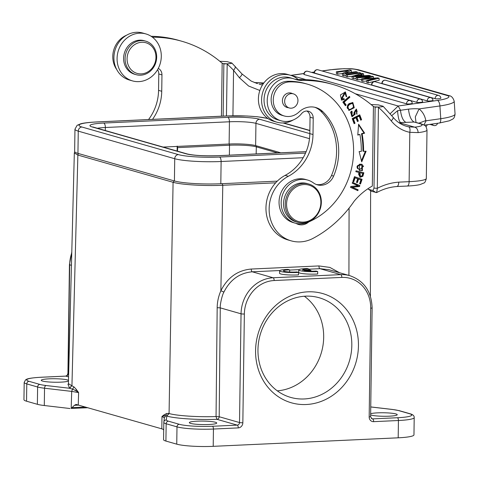 <?xml version="1.0" encoding="UTF-8"?>
<svg xmlns="http://www.w3.org/2000/svg" width="479" height="479" viewBox="0 0 479 479"><rect width="100%" height="100%" fill="white"/><g stroke="black" fill="none" stroke-linecap="round" stroke-linejoin="round"><path stroke-width="0.72" d="M257.965 349.724A51.834 46.505 106 0 0 290.639 397.396A51.834 46.505 106 0 0 347.586 366.201A51.834 46.505 106 0 0 319.14 297.728A51.834 46.505 106 0 0 257.965 349.724M255.57 350.538A56.815 50.978 -74 0 1 333.408 298.183A56.815 50.978 -74 0 1 332.043 395.78A56.815 50.978 -74 0 1 255.57 350.538M304.351 296.238A51.834 46.505 -74 0 1 319.451 358.154A51.834 46.505 -74 0 1 277.299 390.84M398.193 437.812L398.432 420.514A27.411 3.497 -179.2 0 0 414.203 417.568L413.964 434.866A27.411 3.497 0.8 0 1 398.193 437.812L213.203 446.338A27.411 3.497 0.8 0 1 176.751 444.159L165.92 441.063A24.92 3.179 0.8 0 1 163.561 439.674L163.806 422.376A24.92 3.179 -179.2 0 1 163.806 422.328A2.491 2.473 6.9 0 1 166.333 419.897L166.794 416.083C175.158 418.532 198.27 420.017 216.897 419.311L216.047 416.55C198.605 417.215 176.913 415.814 169.069 413.527L166.794 416.083L165.644 415.742L164.339 417.886L161.986 416.431L161.812 428.843L163.243 429.352L163.698 430.118M177.529 151.184L177.595 147.622L177.194 146.107M177.104 151.065L177.188 146.418M78.251 404.947L78.616 392.594L71.694 391.391L71.185 408.419L74.401 405.306L76.197 404.462L161.812 428.843M75.868 404.438L76.197 404.462M71.185 408.419L87.986 407.731M68.581 376.895L65.874 376.123L41.056 377.266A24.92 3.179 -179.2 0 0 29.075 381.332A2.491 2.233 106 0 0 26.782 383.907A27.411 3.497 -179.2 0 1 24.189 382.38L23.95 399.678A27.411 3.497 0.8 0 0 26.543 401.204L37.374 404.306A24.92 3.179 0.8 0 0 44.296 405.527L69.994 408.521M370.692 410.437L370.74 407.354M370.632 414.934A13.705 1.748 0.8 0 0 389.337 416.179A13.705 1.748 0.8 0 0 397.223 414.706A13.705 1.748 0.8 0 0 377.697 412.85A13.705 1.748 0.8 0 0 370.65 413.736M371.429 418.55L372.59 418.88L397.408 417.736A2.491 1.054 -92.6 0 1 398.432 420.514L373.614 421.658A4.982 4.473 106 0 1 369.171 416.922L370.692 308.183A32.392 29.069 -74 0 0 341.814 277.413A2.491 1.054 -92.6 0 0 340.791 274.635L319.954 268.677L329.013 269.731M298.752 269.916L298.716 272.383A12.46 1.593 0.8 0 0 299.896 273.078A12.46 1.593 0.8 0 0 315.2 274.12A12.46 1.593 0.8 0 0 317.667 274.006L317.697 271.533L316.104 271.078A8.7 1.108 0.8 0 1 304.351 270.671L310.913 270.366L309.314 269.911L302.758 270.21A8.7 1.108 0.8 0 1 302.554 269.97A8.7 1.108 0.8 0 1 308.799 268.988L307.183 268.527A12.46 1.593 -179.2 0 0 298.752 269.916A12.46 1.593 -179.2 0 0 299.932 270.611A12.46 1.593 -179.2 0 0 317.697 271.533M279.604 270.797L279.574 273.264A12.46 1.593 0.8 0 0 280.748 273.958A12.46 1.593 0.8 0 0 296.052 275A12.46 1.593 0.8 0 0 298.519 274.886L298.555 272.413A12.46 1.593 -179.2 0 1 280.784 271.491A12.46 1.593 -179.2 0 1 279.604 270.797A12.46 1.593 -179.2 0 1 288.041 269.408L289.657 269.869L289.627 272M341.814 277.413L274.132 280.532A32.392 29.069 -74 0 0 244.356 314.008A2.491 0.317 -179.2 0 1 241.045 313.811L220.268 307.871C219.885 304.913 222.16 294.801 223.921 292.07C230.189 279.67 239.644 272.916 252.277 271.803L273.108 277.76L340.791 274.635A34.889 31.303 -74 0 1 349.898 275.694C364.112 280.772 371.518 291.513 372.123 307.919A2.491 0.317 -179.2 0 1 370.692 308.183M217.179 307.686L216.047 416.55L219.19 416.736L220.268 307.871L217.173 307.686C217.262 301.848 218.496 296.208 220.873 290.765L223.921 292.07M279.784 270.533L252.277 271.803A2.491 1.054 -92.6 0 1 251.253 269.048C237.554 270.264 227.369 277.622 220.693 291.142M76.347 389.475L75.748 390.654L78.616 392.594L76.347 389.475L74.059 386.978L71.94 385.757L77.867 155.064L173.081 182.289L169.069 413.527M208.856 424.502A13.705 1.748 0.8 0 0 216.742 423.029A13.705 1.748 0.8 0 0 197.222 421.173A13.705 1.748 0.8 0 0 189.337 422.646A13.705 1.748 0.8 0 0 208.856 424.502M166.752 413.479L164.381 414.646L164.189 415.94L165.632 415.706M164.201 415.952L161.986 416.431L164.393 414.628M166.692 416.029L168.877 413.473L166.716 413.485M166.734 413.479L165.656 415.742M74.059 386.978L72.515 389.074L75.718 390.636M68.228 384.403L69.449 388.247L72.557 389.128M68.491 380.41A13.705 1.748 0.8 0 0 49.127 378.829A13.705 1.748 0.8 0 0 41.242 380.302A13.705 1.748 0.8 0 0 60.767 382.152A13.705 1.748 0.8 0 0 68.473 380.955M72.527 389.116L71.694 391.391L44.535 388.224A2.491 1.551 96.7 0 1 46.134 385.529L69.449 388.247L71.754 385.697L69.718 388.301M71.754 385.697L68.431 383.667M308.799 268.988L308.787 269.934M310.901 271.192L310.913 270.366M289.657 269.869A8.7 1.108 0.8 0 0 283.412 270.851A8.7 1.108 0.8 0 0 284.233 271.336A8.7 1.108 0.8 0 0 296.956 271.958L298.555 272.413M288.843 94.291A7.353 6.598 106 0 0 284.646 101.578A7.353 6.598 106 0 0 289.28 107.973A7.353 6.598 106 0 0 293.753 107.524A7.353 6.598 106 0 0 297.95 100.237A7.353 6.598 106 0 0 293.322 93.836A7.353 6.598 106 0 0 288.843 94.291M280.76 152.795L255.63 145.61A19.932 2.545 0.8 0 0 229.124 144.023L163.123 147.065M277.287 181.14L220.807 183.744A34.889 4.455 -179.2 0 1 174.416 180.966L77.945 153.382A34.889 4.455 -179.2 0 1 74.646 151.436L74.958 129.192A34.889 4.455 -179.2 0 0 78.257 131.138A3.988 3.575 106 0 1 81.921 127.019L178.392 154.603A30.901 3.946 0.8 0 0 219.484 157.064L305.536 153.094M187.187 153.945C193.971 155.501 204.15 156.082 217.717 155.699A3.988 1.682 87.4 0 1 217.957 155.729A23.92 3.054 -179.2 0 1 186.145 153.825A3.988 3.575 106 0 1 187.187 153.945L93.255 127.085A3.988 3.575 106 0 0 92.213 126.965A23.92 3.054 -179.2 0 1 103.715 123.061L227.794 117.343A23.92 3.054 -179.2 0 1 259.606 119.247L309.823 133.605A44.852 40.248 -74 0 1 285.155 175.368A34.889 31.303 106 0 0 265.965 207.844A34.889 31.303 106 0 0 287.963 239.931L291.136 240.835A34.889 31.303 -74 0 1 269.138 208.748A34.889 31.303 -74 0 1 288.328 176.272A44.852 40.248 106 0 0 312.997 134.521L313.224 118.133A7.478 6.706 106 0 0 308.512 111.26A7.478 6.706 106 0 0 301.531 113.679A21.926 19.675 -74 0 1 286.765 121.444A21.926 19.675 -74 0 1 281.041 120.78A21.926 19.675 -74 0 1 267.216 100.614A21.926 19.675 -74 0 1 293.1 78.616A21.926 19.675 -74 0 1 294.603 79.119A24.92 22.357 106 0 0 296.315 79.694A24.92 22.357 106 0 0 302.273 80.466A129.581 116.265 -74 0 1 332.995 84.484A129.581 116.265 -74 0 1 373.434 106.524L372.327 186.044A64.791 58.133 106 0 0 354.191 201.168A114.625 102.847 -74 0 1 313.122 238.314A34.889 31.303 -74 0 1 291.136 240.835M312.997 134.521L309.823 133.611L310.051 117.229L313.224 118.133M306.865 111.026A7.478 6.706 -74 0 1 310.051 117.229M293.1 78.616L289.927 77.706A21.926 19.675 106 0 0 264.043 99.704A21.926 19.675 106 0 0 277.868 119.876L281.041 120.78M332.995 84.484L329.821 83.574A129.581 116.265 106 0 0 299.1 79.556A24.92 22.357 -74 0 1 294.747 79.173M299.519 223.867A12.46 11.179 -74 0 1 296.992 223.891M349.365 96.393L342.838 102.099L345.401 105.715L346.167 105.045L344.15 102.189L349.909 97.159L349.365 96.393M359.891 185.654L352.532 182.343L352.197 183.146L357.981 185.75L350.814 186.469L350.454 187.325L357.813 190.636L358.148 189.834L352.37 187.235L359.531 186.511L359.891 185.654L359.256 185.475L358.897 186.331L359.531 186.511M296.04 223.376A12.46 11.179 106 0 0 298.543 224.477A12.46 11.179 106 0 0 308.757 221.933M364.627 133.18L358.621 124.205L357.777 135.072L359.915 134.479A83.975 75.347 -74 0 1 361.31 151.442L359.13 151.544L361.717 161.854L366.112 151.208L363.567 151.328A86.471 77.586 106 0 0 362.13 133.869L364.627 133.18L363.992 133L361.495 133.689L362.13 133.869M362.082 179.308L354.478 176.655L352.849 181.505L353.741 181.816L355.089 177.829L357.675 178.733L356.466 182.331L357.358 182.637L358.567 179.044L360.897 179.853L359.603 183.697L360.501 184.008L362.082 179.308L361.447 179.128L359.879 183.792M344.335 99.464L343.946 98.548L341.88 99.105L345.12 92.938L345.982 96.321L346.76 96.83L345.407 91.986L340.407 94.914L341.611 100.123L344.335 99.464L341.299 100.009M359.753 114.804L352.215 118.594L354.125 123.684L355.017 123.241L353.442 119.049L356.005 117.762L357.424 121.534L358.31 121.091L356.891 117.313L359.202 116.157L360.717 120.187L361.603 119.744L359.753 114.804M363.202 175.302L362.567 175.122L362.22 176.104L362.854 176.29L363.86 172.799L356.065 170.787L355.831 171.668L359.005 172.482L358.555 174.182L360.172 177.254L362.86 176.29M356.208 110.092L355.574 109.913L354.286 112.32L354.921 112.499L356.208 110.092L357.148 111.068L356.508 113.517L356.963 114.301L356.55 109.158L353.891 112.87L354.083 114.253M354.292 112.32L354.49 114.056L355.125 114.236L354.927 112.499M351.718 111.05L350.586 112.212L352.077 116.726L355.137 114.236M351.55 111.643L352.185 111.823L351.718 111.056M351.538 111.619L351.37 115.349L352.011 115.535L352.173 111.799M354.101 114.247L352.436 115.768L351.993 115.553M354.244 107.715L352.843 102.542L349.059 103.608L347.544 105.236L348.975 110.451L354.244 107.715L353.61 107.535L348.664 110.344M362.447 170.608L362.214 164.387L361.346 164.195L359.292 164.255L359.501 170.488L362.447 170.608L359.19 170.392M349.053 96.668L349.909 97.159M349.275 96.98L343.515 102.009L344.15 102.189M343.515 102.009L345.533 104.859L346.167 105.045M345.533 104.859L345.078 105.26M352.496 182.433L359.256 185.475M358.897 186.331L352.37 187.235M351.736 187.055L358.148 189.834M357.514 189.654L357.214 190.367M358.567 124.893L363.992 133M361.495 133.689A86.471 77.586 -74 0 1 362.932 151.148L363.567 151.328M365.387 151.244L361.453 160.788M357.807 134.707L359.915 134.479M354.466 176.691L361.447 179.128M356.735 182.421L357.933 178.859L358.567 179.044M353.119 181.601L354.454 177.649L355.089 177.829M343.509 98.83L343.7 99.285M345.084 91.914L346.227 96.477M345.12 92.938L344.485 92.752L341.246 98.925L341.88 99.105M359.274 115.044L360.968 119.558L361.603 119.744M360.968 119.558L360.555 119.768M356.891 117.313L356.256 117.133L358.567 115.972L359.202 116.157M356.256 117.133L357.675 120.912L358.31 121.091M357.675 120.912L357.268 121.115M353.442 119.049L352.807 118.87L355.37 117.577L356.005 117.762M352.807 118.87L354.382 123.061L355.017 123.241M354.382 123.061L353.969 123.265M363.22 172.632L362.567 175.116M362.226 176.11L359.861 177.146M355.837 171.65L359.005 172.482M362.082 173.26L359.286 172.542L359.783 176.17L360.418 176.35L359.921 172.721L362.076 173.26M359.286 172.542L359.921 172.721M361.986 175.925L360.418 176.35M362.723 173.446L361.98 175.937M356.226 109.098L356.699 113.84M354.502 114.056L351.766 116.607M351.358 115.373L352.059 115.607M352.52 102.47L353.61 107.535M349.556 104.476L352.131 103.41L351.496 103.225L348.922 104.296M352.131 103.434L351.766 103.302M348.981 104.224C346.545 106.763 346.574 108.476 349.077 109.356M352.047 103.422C354.951 105.625 354.173 107.661 349.712 109.535L348.58 109.272M349.712 109.535C347.209 108.655 347.179 106.949 349.616 104.404M349.538 104.458L348.904 104.278M361.885 164.303L361.813 170.428M361.16 165.135L360.633 164.962C357.352 164.986 356.322 166.177 357.532 168.518L359.711 169.578L358.166 168.698C356.957 166.363 357.987 165.171 361.25 165.123M361.16 165.111L360.525 164.932M361.998 165.279L363.615 166.189M363.597 166.207L359.711 169.578M152.43 37.194A129.581 116.265 -74 0 1 181.733 41.23L178.559 40.32A129.581 116.265 106 0 0 151.136 36.296M157.573 69.7A7.478 6.706 -74 0 1 158.788 73.976L158.561 90.363A44.852 40.248 -74 0 1 148.538 119.552M126.528 35.242A21.926 19.675 106 0 0 112.781 56.45A21.926 19.675 106 0 0 116.72 69.539M158.788 73.976L161.962 74.88A7.478 6.706 106 0 0 158.286 68.407M161.962 74.88L161.734 91.267A44.852 40.248 106 0 1 152.52 119.367M181.733 41.23A129.581 116.265 -74 0 1 222.172 63.27L221.436 116.187M276.97 122.211L273.796 121.301A24.423 21.914 -74 0 1 258.69 95.291A24.423 21.914 -74 0 1 280.85 73.604A24.423 21.914 -74 0 1 287.226 74.341L290.4 75.251A24.423 21.914 106 0 0 284.023 74.508A24.423 21.914 106 0 0 261.863 96.201A24.423 21.914 106 0 0 276.97 122.211A24.423 21.914 106 0 0 283.346 122.947A24.423 21.914 106 0 0 293.172 119.995M298.189 79.556A24.423 21.914 106 0 0 290.4 75.251M128.264 52.636A15.951 14.31 106 0 0 135.785 72.94A15.951 14.31 106 0 0 154.771 63.521A15.951 14.31 106 0 0 147.251 43.212A15.951 14.31 106 0 0 128.264 52.636M155.376 63.851A17.442 15.651 106 0 0 145.676 41.122A17.442 15.651 106 0 0 126.384 51.942A17.442 15.651 106 0 0 136.084 74.664A17.442 15.651 106 0 0 155.376 63.851M136.084 74.664L134.605 74.245A17.442 15.651 -74 0 1 124.905 51.516A17.442 15.651 -74 0 1 144.197 40.703L145.676 41.122M221.939 63.072L223.867 63.893L227.256 63.815L223.867 63.623M223.136 116.11L223.867 63.893M373.207 106.326L375.129 107.146L378.518 107.068L375.129 106.871M367.944 188.726L368.309 189.187M368.363 189.217L371.626 191.361L368.459 189.259L372.901 190.528L373.997 188.121L375.129 107.146M219.831 61.294L227.148 61.641L231.884 63.048L241.901 73.862L251.206 81.089L257.409 83.633M231.591 62.917C232.519 63.282 231.076 63.587 227.256 63.815M371.093 104.548L378.41 104.895L383.146 106.296L392.99 117.151A4.982 1.856 -38.7 0 1 391.217 120.876A131.072 117.606 106 0 0 378.446 107.344L377.308 188.319A62.3 55.899 -74 0 1 398.773 182.146L409.126 181.667A4.982 2.108 87.4 0 1 407.24 186.044C412.772 185.798 417.089 185.295 420.191 184.535L423.729 183.074C424.663 183.092 425.532 181.547 426.328 178.457L427.005 130.019A29.902 3.814 -179.2 0 1 418.131 132.605L409.814 132.318A38.374 34.434 -74 0 1 391.217 120.876M382.853 106.164C383.781 106.536 382.338 106.835 378.518 107.068M226.453 115.96L227.178 64.09A131.072 117.606 106 0 1 233.56 70.299A4.982 1.946 -43.5 0 0 235.069 66.276M259.858 90.477L248.595 86.01L239.38 77.73L233.56 70.299L232.926 115.78M239.38 77.73A4.982 1.311 -40.5 0 0 241.919 73.88M262.444 84.999L259.091 84.142M254.457 82.568L260.211 82.987A24.92 3.179 -179.2 0 1 263.797 83.023M400.923 123.947L400.983 123.241L414.688 127.157L408.743 126.845A33.392 29.961 -74 0 1 406.587 126.324C401.222 124.762 396.69 121.708 392.99 117.151M371.626 191.355L376.674 192.54L377.332 188.427M396.636 186.481C397.911 186.487 398.624 185.044 398.773 182.146M399.049 122.786L400.552 122.534C399.043 121.277 398.049 117.343 397.564 110.727L408.485 109.134C412.904 108.673 416.431 108.601 419.065 108.907A19.932 17.885 -74 0 1 425.789 120.57L426.13 120.78L423.915 124.923M391.738 115.619L397.564 110.727M399.905 123.343A4.982 4.946 -4.1 0 1 400.983 123.241A39.871 5.089 0.8 0 0 400.552 122.534L406.012 122.373C403.186 121.073 401.324 116.978 400.432 110.074L398.175 106.009L390.157 113.745M418.921 123.163L425.789 120.57M406.012 122.373L414.173 122.031L421.035 123.768A4.982 4.473 106 0 0 419.736 123.618A24.92 3.179 -179.2 0 1 414.73 127.157M373.997 188.121L377.308 188.319M372.901 190.534L376.069 192.63M419.736 123.618L414.173 122.031C411.245 120.582 409.347 116.283 408.485 109.134M353.586 76.748L352.017 76.299L362.076 73.401L363.567 73.826L360.591 74.646L364.208 75.676L369.04 75.389L370.53 75.814L353.586 76.748L353.718 78.706L356.154 78.574M353.718 78.706L352.149 78.263L352.017 76.299M352.304 76.215L347.419 76.909L346.083 76.526L345.952 74.562L347.287 74.946L360.795 73.03L359.454 72.646L345.952 74.562M346.024 75.616L343.934 75.91L342.455 75.49L342.323 73.526L343.802 73.946L357.304 72.036L355.969 71.652L345.215 73.179L351.317 70.323L349.838 69.898L336.336 71.814L337.671 72.197L348.305 70.688L342.323 73.526M342.353 73.515L337.803 74.155L336.468 73.778L336.336 71.814M351.418 72.299L351.317 70.323M435.171 98.716A2.988 0.491 -3.8 0 0 438.536 98.77A2.988 0.491 -3.8 0 0 440.854 98.141A2.988 2.988 0 0 0 438.692 95.459A2.988 2.682 106 0 0 437.674 95.393A2.988 2.682 -74 0 0 435.171 98.716L382.2 83.574A2.988 0.491 -3.8 0 1 381.919 83.388A2.988 2.988 0 0 1 385.721 80.316A2.988 2.682 -74 0 0 384.703 80.244A2.988 2.682 106 0 0 382.2 83.574M371.848 85.04A2.988 2.682 106 0 1 374.356 81.711A2.988 2.682 -74 0 1 375.368 81.783A2.988 2.988 0 0 0 371.566 84.855A2.988 0.491 -3.8 0 0 371.848 85.04L427.274 100.889A2.988 0.491 -3.8 0 0 430.645 100.943A2.988 0.491 -3.8 0 0 432.962 100.309A2.988 2.988 0 0 0 430.801 97.632A2.988 2.682 106 0 0 429.783 97.56A2.988 2.682 -74 0 0 427.274 100.889M314.529 73.077A2.988 2.682 106 0 1 317.038 69.754A2.988 2.682 -74 0 1 318.05 69.82A2.988 2.988 0 0 0 314.248 72.892A2.988 0.491 -3.8 0 0 314.529 73.077L416.922 102.356A2.988 0.491 -3.8 0 0 420.293 102.41A2.988 0.491 -3.8 0 0 422.61 101.776A2.988 2.988 0 0 0 420.448 99.099A2.988 2.682 106 0 0 419.43 99.033A2.988 2.682 -74 0 0 416.922 102.356M304.177 74.544A2.988 2.682 106 0 1 306.686 71.221A2.988 2.682 -74 0 1 307.704 71.287A2.988 2.988 0 0 0 303.896 74.359A2.988 0.491 -3.8 0 0 304.177 74.544L406.575 103.823A2.988 0.491 -3.8 0 0 409.94 103.877A2.988 0.491 -3.8 0 0 412.257 103.242A2.988 2.988 0 0 0 410.096 100.566A2.988 2.682 106 0 0 409.078 100.5A2.988 2.682 -74 0 0 406.575 103.823M368.183 82.843L379.188 80.215L379.063 78.257L368.052 80.885L368.183 82.843L366.794 82.448L366.663 80.484L375.566 78.442L362.735 79.364L362.866 81.322L366.704 81.053M362.866 81.322L361.531 80.945L361.4 78.981L370.105 76.838L357.49 77.861L357.621 79.825L361.435 79.514M357.621 79.825L356.208 79.424L356.083 77.46L372.081 76.257L373.416 76.64L373.518 78.179M368.052 80.885L366.663 80.484M362.735 79.364L361.4 78.981M357.49 77.861L356.083 77.46M373.416 76.64L364.639 78.813L377.721 77.873L379.063 78.257M370.53 75.814L370.566 76.371M363.567 73.826L363.681 75.526M359.268 74.999L354.813 76.233L362.088 75.808L359.268 74.999L359.328 75.969M360.843 73.754L360.795 73.03M347.287 74.946L347.419 76.909M357.364 72.946L357.304 72.036M343.802 73.946L343.934 75.91M337.671 72.197L337.803 74.155M316.266 184.469A14.951 13.418 106 0 0 331.504 175.5A56.815 50.978 106 0 0 320.643 111.008A19.932 17.885 106 0 0 314.721 107.266M307.41 84.16A73.263 65.731 -74 0 0 289.609 81.897A17.442 15.651 106 0 0 273.491 97.231A17.442 15.651 106 0 0 284.257 115.978L282.143 115.373A17.442 15.651 -74 0 1 271.377 96.626A17.442 15.651 -74 0 1 287.496 81.292A73.263 65.731 106 0 1 305.291 83.556L307.41 84.16A73.263 65.731 -74 0 1 353.598 150.238A73.263 65.731 -74 0 1 307.74 222.37A22.429 20.124 106 0 1 295.303 223.184A22.429 20.124 106 0 1 282.125 196.091A22.429 20.124 106 0 1 307.638 180.056A22.429 20.124 106 0 1 313.44 182.918A14.951 13.418 -74 0 0 317.308 184.822A14.951 13.418 -74 0 0 333.618 176.104L331.504 175.5M295.303 223.184L293.19 222.579A22.429 20.124 -74 0 1 280.005 195.486A22.429 20.124 -74 0 1 305.524 179.451L307.638 180.056M292.376 93.567A7.478 6.706 106 0 0 291.238 93.112A7.478 6.706 106 0 0 282.418 100.614A7.478 6.706 -74 0 0 287.131 107.488A7.478 6.706 -74 0 0 288.334 107.703M284.257 115.978A17.442 15.651 106 0 0 298.968 112.038A19.932 17.885 -74 0 1 315.787 107.53A19.932 17.885 -74 0 1 322.762 111.613A56.815 50.978 -74 0 1 333.618 176.104M161.046 59.683A24.423 21.914 106 0 0 145.903 33.931A24.423 21.914 106 0 0 117.331 55.139A24.423 21.914 106 0 0 132.473 80.891A24.423 21.914 106 0 0 161.046 59.683M132.473 80.891L129.3 79.981A24.423 21.914 -74 0 1 114.158 54.235A24.423 21.914 -74 0 1 142.73 33.027L145.903 33.931M320.864 202.527A18.938 16.993 106 0 0 303.979 184.541A18.938 16.993 106 0 0 286.574 204.108A18.938 16.993 106 0 0 303.458 222.1A18.938 16.993 106 0 0 320.864 202.527M285.25 204.03A19.932 17.885 106 0 0 297.818 222.364A19.932 17.885 106 0 0 321.343 202.366A19.932 17.885 106 0 0 308.775 184.032A19.932 17.885 106 0 0 285.25 204.03M297.818 222.364L296.124 221.885A19.932 17.885 -74 0 1 283.556 203.545A19.932 17.885 -74 0 1 307.087 183.547L308.775 184.032M244.356 314.008L242.841 422.747A4.982 4.473 106 0 1 238.261 427.897L213.442 429.04L213.203 446.338M229.393 155.16L229.495 145.227L177.595 147.622M277.658 152.939L256.319 146.837L256.163 153.927M256.636 145.897A1.497 1.341 106 0 0 256.319 146.837A20.172 2.575 0.8 0 0 229.495 145.227A1.497 0.635 -92.6 0 0 229.273 144.011M238.261 427.897A2.491 1.054 -92.6 0 0 237.237 425.124L216.897 419.311A2.491 2.233 -74 0 0 219.19 416.736L239.524 422.55L241.045 313.811A34.889 31.303 -74 0 1 273.108 277.76A2.491 1.054 87.4 0 1 274.132 280.532M176.751 444.159L176.991 426.861A27.411 3.497 -179.2 0 0 213.442 429.04A2.491 1.054 87.4 0 0 212.419 426.268L237.237 425.124A2.491 2.233 106 0 0 239.524 422.55A2.491 0.317 0.8 0 0 242.841 422.747M212.419 426.268A24.92 3.179 -179.2 0 1 179.284 424.286A2.491 2.233 -74 0 0 176.991 426.861L166.159 423.759L165.92 441.063M78.796 405.102L74.401 405.306M72.401 407.653L85.579 407.042M370.74 406.958L392.331 409.479A2.491 1.551 -83.3 0 1 392.588 409.473A2.491 1.551 -83.3 0 1 392.84 409.539M397.408 417.736A24.92 3.179 -179.2 0 0 409.389 413.67A2.491 2.233 -74 0 1 410.042 413.748L399.211 410.653A2.491 2.233 106 0 0 398.558 410.575A22.429 2.862 -179.2 0 0 392.331 409.479M409.389 413.67L398.558 410.575M369.171 416.922A2.491 0.317 0.8 0 0 370.608 416.652L371.944 418.808A2.491 2.233 106 0 0 372.59 418.88A2.491 1.054 87.4 0 1 373.614 421.658M308.799 269.192L319.954 268.677A2.491 1.054 87.4 0 1 318.93 265.929L329.869 267.42L339.569 272.743M298.932 269.647L289.651 270.078M251.253 269.048L318.93 265.929M220.867 290.765L222.783 185.265L275.67 182.822M173.099 182.283C181.158 184.726 204.892 186.151 222.771 185.259M179.284 424.286L168.452 421.185A22.429 2.862 -179.2 0 1 166.333 419.897M168.452 421.185A2.491 2.233 106 0 0 166.159 423.759A24.92 3.179 -179.2 0 1 163.806 422.376L164.345 417.844M37.374 404.306L37.613 387.002A24.92 3.179 -179.2 0 0 44.535 388.224L44.296 405.527M26.543 401.204L26.782 383.907L37.613 387.002A2.491 2.233 -74 0 1 39.907 384.427A22.429 2.862 -179.2 0 0 46.134 385.529M29.075 381.332L39.907 384.427M71.443 265.318L69.683 264.809L68.162 373.548L68.659 373.692M71.766 252.852A34.889 31.303 106 0 0 69.683 264.809A2.491 0.317 -179.2 0 1 69.443 264.671L67.928 373.41A2.491 0.317 0.8 0 0 68.162 373.548A2.491 2.233 -74 0 1 65.874 376.123A2.491 1.054 -92.6 0 0 65.725 376.105A2.491 1.054 -92.6 0 0 65.575 376.135M40.757 377.284A2.491 1.054 87.4 0 1 40.907 377.248A2.491 1.054 87.4 0 1 41.056 377.266M74.365 152.975L77.867 155.064A1.497 1.341 106 0 1 78.807 153.627M349.077 208.114L348.928 275.413M222.166 183.613L222.783 185.265M173.081 182.289L174.452 180.757M259.606 119.247A3.988 3.575 106 0 0 255.942 123.366A19.932 2.545 0.8 0 0 229.435 121.78L105.356 127.498A19.932 2.545 0.8 0 0 97.357 128.258M309.494 138.676L255.942 123.366L255.63 145.61M306.147 151.663L217.957 155.729M227.794 117.343A3.988 1.682 87.4 0 1 229.435 121.78L229.124 144.023M103.715 123.061A3.988 1.682 87.4 0 1 105.356 127.498L105.314 130.533M186.145 153.825L92.213 126.965M303.183 157.717L221.118 161.501A3.988 1.682 -92.6 0 0 219.484 157.064M178.392 154.603A3.988 3.575 106 0 0 174.727 158.723L78.257 131.138L77.945 153.382M220.807 183.744L221.118 161.501A34.889 4.455 -179.2 0 1 174.727 158.723L174.416 180.966M267.893 118.487A3.988 3.575 106 0 0 267.36 118.469A30.901 3.946 0.8 0 0 226.274 116.008L96.776 121.977A3.988 1.682 -92.6 0 0 96.536 121.947C85.28 122.552 81.669 123.51 80.556 123.845L77.131 125.312L74.958 129.192M96.776 121.977A30.901 3.946 0.8 0 0 81.921 127.019M226.274 116.008A3.988 1.682 -92.6 0 0 226.034 115.978L247.134 116.014L257.451 116.756L267.803 118.427M309.865 130.623L283.065 122.959M268.222 118.714L267.36 118.469M299.1 79.556L302.273 80.466M285.155 175.368L288.328 176.272M357.532 168.518L358.166 168.698M158.561 90.363L161.734 91.267M263.205 83.843L260.211 82.987M408.743 126.845C409.928 127.552 410.287 129.378 409.814 132.318L409.126 181.667A29.902 3.814 0.8 0 0 426.328 178.457M290.975 75.425A9.969 8.945 -74 0 1 291.124 75.401L306.033 79.664M355.25 93.734L398.175 106.009L437.477 100.44A4.982 2.042 -98.1 0 1 439.92 105.949L419.065 108.907L415.299 116.888L416.006 122.331M303.961 73.497L290.789 75.365A4.982 2.042 81.9 0 1 291.124 75.401L303.943 73.58M311.823 72.467L314.296 72.113M322.175 71L330.432 69.826A19.932 3.269 176.2 0 1 356.897 69.695L447.021 95.465A19.932 3.269 176.2 0 1 437.477 100.44M321.984 70.946L330.055 69.802A4.982 2.042 81.9 0 1 330.432 69.826M418.131 132.605C417.922 129.623 416.772 127.809 414.694 127.157M330.055 69.802L344.012 68.683C349.742 68.874 349.796 68.108 358.591 69.808A4.982 4.473 106 0 0 356.897 69.695M432.172 124.049A2.988 2.682 106 0 0 433.8 125.498A2.988 2.988 0 0 0 437.537 123.289M358.591 69.808L448.715 95.578C451.302 95.788 453.134 97.686 454.206 101.279L455.05 114.032C454.739 116.888 453.894 118.606 452.517 119.187L449.368 120.798L439.345 123.031A4.982 2.042 -98.1 0 0 440.764 118.702L426.13 120.78M454.206 101.279A24.92 4.083 176.2 0 1 439.92 105.949L440.764 118.702A24.92 4.083 176.2 0 0 455.05 114.032M448.715 95.578A4.982 4.473 106 0 0 447.021 95.465M322.762 111.613L320.643 111.008M289.609 81.897L287.496 81.292M399.211 410.653L392.588 409.473L370.746 406.928M372.123 307.919L370.608 416.652M329.085 269.743L349.898 275.694M67.928 373.41L67.174 375.356L65.725 376.105L40.907 377.248C27.201 378.105 26.632 379.242 25.555 379.889L24.189 382.38M71.784 252.026L69.443 264.671M68.407 383.565L74.335 152.867M67.952 384.787L68.407 383.667M74.329 152.975L74.736 151.765M370.614 190.75L370.381 296.172M414.203 417.568C414.329 415.82 412.94 414.545 410.042 413.748M289.28 107.973L285.993 107.033M293.322 93.836L290.034 92.896M217.717 155.699L306.159 151.621M93.255 127.085L92.704 126.977M96.536 121.947L226.034 115.978M283.604 122.935L309.871 130.444M351.808 115.619L352.442 115.804M254.421 82.556L263.827 82.987M376.811 192.504C383.266 189.025 389.984 187.026 396.965 186.517M396.947 186.517L407.24 186.044M311.631 72.413L314.314 72.03M421.035 123.768C426.053 125.923 425.837 125.372 427.005 130.019M438.692 95.459L385.721 80.316M375.368 81.783L430.801 97.632M318.05 69.82L420.448 99.099M307.704 71.287L410.096 100.566M429.867 124.378L433.8 125.498M425.873 126.618A2.988 2.988 0 0 0 427.184 124.756M439.345 123.031L424.304 125.163"/></g></svg>
